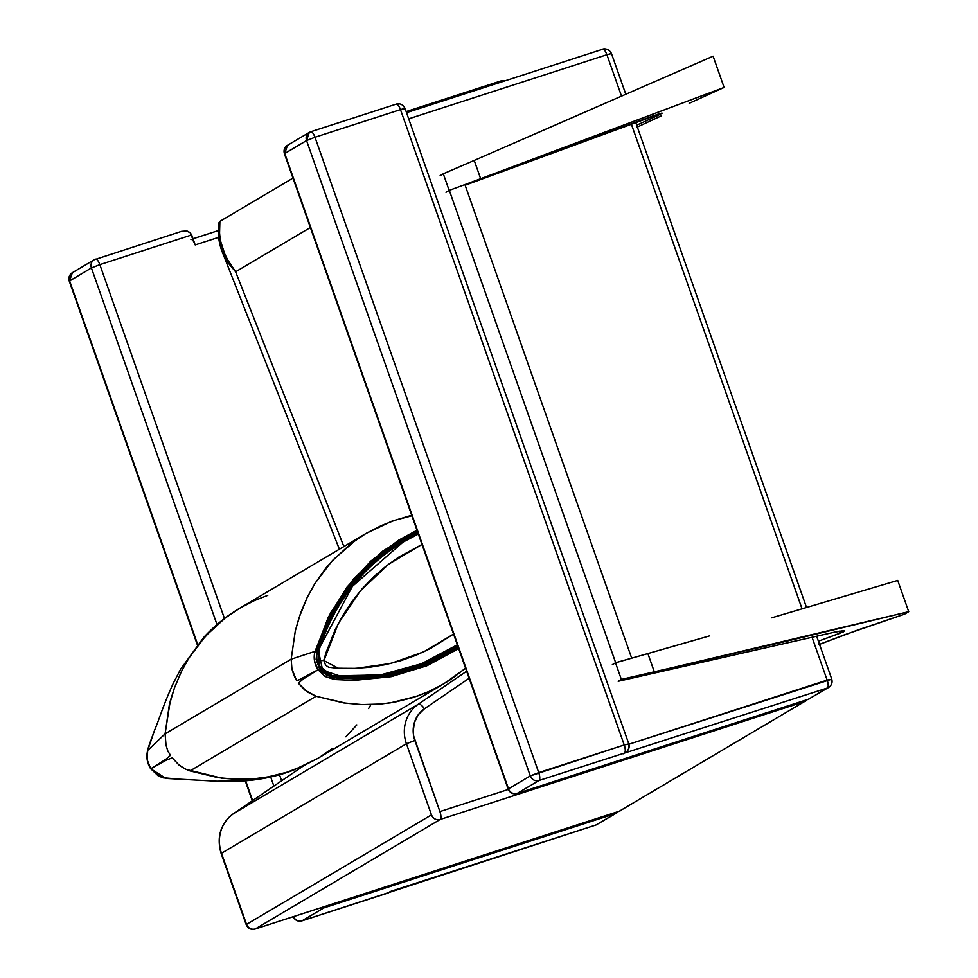 <?xml version="1.0" encoding="UTF-8"?>
<svg xmlns="http://www.w3.org/2000/svg" width="978" height="978" viewBox="0 0 978 978"><rect width="100%" height="100%" fill="white"/><g stroke="black" fill="none" stroke-linecap="round" stroke-linejoin="round"><path stroke-width="1.47" d="M619.343 811.202L255.221 928.99L440.137 819.478L804.271 701.691L619.343 811.202L255.221 928.99A7.066 2.384 72.1 0 1 255.05 929.063L255.221 928.99C251.236 929.833 248.339 928.305 246.542 924.381L221.493 853.256L406.42 743.757L431.469 814.882L246.542 924.381L221.493 853.256L406.42 743.757A35.355 33.179 -120.6 0 1 418.376 704.16L233.461 813.659L303.253 766.043L233.461 813.659A35.355 33.179 59.4 0 0 221.493 853.256A35.355 33.179 -120.6 0 1 233.461 813.659L418.376 704.16A35.355 33.179 59.4 0 0 406.42 743.757L431.469 814.882L246.542 924.381A7.066 6.638 59.4 0 0 255.221 928.99L440.137 819.478A7.066 6.638 -120.6 0 1 431.469 814.882C433.266 818.794 436.151 820.334 440.137 819.478L804.271 701.691L619.184 811.275A7.066 2.384 -107.9 0 0 619.343 811.202A7.066 6.638 59.4 0 0 620.602 810.628L619.343 811.202M466.64 671.226L418.376 704.16A7.066 2.433 55.7 0 1 424.428 708.781L469.122 678.28L424.428 708.781A7.066 2.433 -124.3 0 0 418.376 704.16L466.64 671.226M508.279 789.466L439.904 811.581L413.67 736.043L413.181 731.52L414.354 722.656L418.242 714.796L424.428 708.781A28.289 26.54 -120.6 0 0 414.855 740.456L406.42 743.757L414.855 740.456L439.904 811.581A7.066 2.384 72.1 0 1 440.137 819.478C441.274 818.329 441.2 815.701 439.904 811.581L508.279 789.466M303.253 766.043L233.412 813.684A7.066 2.433 55.7 0 1 233.461 813.659M254.818 929.1L255.05 929.063C251.065 930.029 248.119 928.562 246.212 924.687L221.162 853.549C216.358 837.144 220.441 823.855 233.412 813.684M619.001 811.312A7.066 2.384 -107.9 0 0 619.184 811.275L255.05 929.063M807.266 699.588A7.066 6.638 -120.6 0 1 804.271 701.691L619.184 811.275M804.98 700.358L804.271 701.691M339.39 549.208L222.617 252.874L235.612 271.798C223.082 256.224 217.837 239.414 219.891 221.37L292.972 178.094L219.891 221.37L219.537 234.414L220.515 240.894L224.634 253.681L227.666 259.867L235.612 271.798L343.889 546.555L235.612 271.798L310.381 227.532L235.612 271.798L227.837 262.593L222.556 252.715M222.605 252.862C218.717 243.302 217.471 233.302 218.889 222.85L219.891 221.37L218.827 223.461M502.778 81.541A7.066 2.384 -107.9 0 0 501.188 80.856A7.066 2.384 -107.9 0 0 501.017 80.93L502.778 81.541M457.337 644.808L421.555 663.707L382.361 674.404L341.224 676.409L322.667 670.223L318.608 651.654L320.234 646.556L319.305 645.883L325.955 628.304L334.207 611.531L343.889 595.834L354.965 581.25L367.422 567.778L381.139 555.59L395.846 544.905L417.814 532.594L385.283 552.35L357.239 578.573L335.075 609.966L319.305 645.883L320.161 646.641L352.422 586.323L403.07 542.069L418.303 533.988M402.753 542.252L418.327 534.049M317.777 659.918A10.611 1.846 178 0 0 323.962 660.602L338.278 668.267L356.126 668.365L390.821 663.439L423.767 651.825L453.547 634.062L430.76 648.365L416.188 655.174L400.992 660.627L385.454 664.661L369.562 667.277L353.315 668.463L336.86 668.182L328.657 667.253L326.016 665.468L324.354 662.705L324.011 659.539L326.053 652.534L335.234 629.636L342.936 615.272L351.909 601.641L362.068 588.89L373.217 577.264L385.356 566.727L398.474 557.289L421.995 544.453L388.51 564.282L360.283 590.956L338.29 623.573L323.962 660.602A10.611 1.846 -2 0 1 317.85 659.942M396.616 519.77L411.64 515.846M267.764 595.357L254.451 600.578L239.757 608.206L225.111 618.108L205.502 636.091L188.901 658.072L181.456 671.409L174.463 687.876L169.304 705.028L165.086 733.842L166.028 745.248L167.935 751.348L170.514 755.26L165.967 759.221L150.771 768.769L147.201 759.869L147.666 750.456L165.086 733.842L166.028 745.248L167.935 751.348L170.514 755.26L165.967 759.221L150.771 768.769A35.355 33.179 59.4 0 0 150.783 768.794L166.504 760.028L172.275 757.877L179.341 765.419L186.052 769.393L221.994 778.256L235.784 779.234L256.529 778.561L268.595 776.801L286.957 772.229L302.031 766.532L317.716 758.451L443.804 683.793L429.122 691.409L413.034 697.558L394.684 702.143L380.723 704.026L361.872 704.576L345.98 703.194L316.065 696.263L189.976 770.921L316.065 696.263L307.312 691.898L298.363 683.219L302.862 679.282L318.058 669.747L314.488 660.786L314.488 653.671L328.156 617.521L346.921 587.216L370.686 561.164L398.779 540.076L416.995 530.247L382.716 551.115L353.437 579.062L330.601 612.778L315.014 651.36L291.175 659.184L315.014 651.36C313.315 657.827 314.329 663.94 318.033 669.722L316.738 670.456L318.033 669.722A35.355 33.179 -120.6 0 1 318.033 669.722L302.862 679.282L298.363 683.219L304.928 690.126L316.065 696.263L343.657 702.913L361.872 704.576L378.669 704.221L390.784 702.779L417.19 696.165L429.122 691.409L443.804 683.793L465.589 668.255M411.714 515.247L391.787 521.201L365.845 533.548L356.224 539.77L333.229 559.734L326.029 567.925L314.989 583.414L307.129 597.631L300.552 613.206L295.307 630.883L291.175 659.184L291.945 669.001L293.803 675.04L296.603 680.602L298.828 679.942L316.738 670.456L302.324 678.475L296.603 680.602L291.945 669.001L291.175 659.184L295.307 630.883L299.146 617.497L307.129 597.631L314.989 583.414L331.762 561.323L351.2 543.45L365.858 533.536L381.493 525.479L393.963 520.626M211.59 629.82L199.952 642.595L188.338 658.952L181.04 672.289L174.463 687.876L170.233 701.14L165.086 733.842L147.666 750.456L154.842 729.588L147.666 750.456C146.015 756.899 147.055 762.999 150.771 768.769L166.504 760.028L172.275 757.877M165.086 733.842L291.175 659.184L165.086 733.842M365.858 533.536L238.632 608.878L225.111 618.108M445.834 682.571L446.726 682.021L445.834 682.571M451.909 678.634L446.726 682.021M465.54 668.108L453.584 677.473M458.682 648.646L427.386 665.529L391.444 676.605L353.657 680.395L334.452 679.465L325.222 676.544L318.058 669.747L335.197 679.539L354.048 680.395L391.127 676.666L426.42 665.92L458.682 648.646M319.549 668.72L316.102 659.478L317.19 649.869L323.425 631.861L331.322 614.661L340.784 598.45L351.64 583.438L363.877 569.587L377.508 556.959L392.215 545.834L417.41 531.433L380.161 554.783L349.244 586.482L326.346 624.966L318.29 646.25L319.549 668.72L318.033 669.722L319.549 668.72A33.949 31.858 -120.6 0 0 319.574 668.744L318.058 669.747L319.574 668.744A33.949 31.858 -120.6 0 1 319.549 668.72M458.254 647.436L443.988 656.079L427.374 664.099L409.904 670.468L391.958 675.052L373.559 677.852L354.757 678.83L335.857 677.962L326.701 675.37L319.574 668.744L335.637 677.937L354.329 678.83L391.127 675.211L426.188 664.588L458.254 647.436M446.127 653.463L410.858 668.928L373.168 676.825L333.926 676.935L318.425 665.309L319.305 645.883L316.811 654.979L316.86 659.771L319.097 666.678L321.909 670.663L327.667 675.065L332.153 676.654L350.955 677.876L369.66 677.167L387.96 674.686L405.833 670.456L423.291 664.465L440.027 656.788L457.826 646.213M182.739 779.515L162.495 777.669L157.996 775.652L150.783 768.794A35.355 33.179 -120.6 0 1 150.771 768.769L150.685 768.806C143.375 757.143 148.778 746.96 150.355 741.715L154.83 729.612C159.426 718.916 162.165 707.889 173.118 683.622L180.6 669.221L203.827 637.314C214.439 625.822 226.419 616.128 239.757 608.206M178.84 764.784L184.683 768.769L189.976 770.921L218.082 777.681L235.784 779.234L253.546 778.818L267.581 777.009L286.957 772.229L303.033 766.08M318.852 757.779L332.373 748.549M345.894 736.837L356.823 724.918M368.584 708.585L370.613 705.162M457.313 644.759L447.459 651.067M317.728 758.451L293.119 770.297C277.446 776.165 261.175 779.698 244.304 780.872L216.847 781.226L165.893 778.439L150.783 768.794M318.608 651.654L320.161 646.641M194.695 243.656L195.197 244.928L218.656 237.348L195.197 244.928L191.676 234.952L99.854 264.659L224.463 618.512L99.854 264.659L91.419 267.948L69.609 280.857L197.642 644.416L69.279 281.163L91.419 267.948L217.006 624.575L91.419 267.948A7.066 6.638 -120.6 0 1 94.145 259.818A7.066 6.638 59.4 0 0 91.419 267.948L99.854 264.659A7.066 2.384 -107.9 0 0 95.575 259.17A7.066 2.384 -107.9 0 0 95.404 259.243A7.066 6.638 59.4 0 0 94.145 259.818L72.348 272.728A7.066 6.638 59.4 0 0 69.609 280.857L72.348 272.728L73.607 272.165M279.5 774.784L281.615 780.799L279.5 774.784M273.877 786.08L270.686 777.009L273.877 786.08M245.661 780.774L252.63 800.579L245.661 780.774M618.145 811.581A7.066 6.638 -120.6 0 1 615.138 813.684L596.225 824.882L615.138 813.684L323.84 907.914L302.031 920.824L596.225 824.882A7.066 6.638 59.4 0 0 597.485 824.32L596.067 824.955A7.066 2.384 -107.9 0 0 596.225 824.882L391.2 891.178M190.918 239.451A7.066 2.384 72.1 0 1 195.197 244.928L190.135 232.654L185.979 230.881L180.906 231.59M301.64 920.946A7.066 2.384 -107.9 0 0 301.872 920.909A7.066 2.384 -107.9 0 0 302.031 920.824A7.066 6.638 -120.6 0 1 293.51 916.618A7.066 6.638 59.4 0 0 302.031 920.824L323.84 907.914L324.549 906.582A7.066 2.384 72.1 0 1 323.84 907.914L615.138 813.684A7.066 6.638 59.4 0 0 616.409 813.121L596.067 824.955A7.066 2.384 -107.9 0 1 595.883 824.992M323.84 907.914A7.066 6.638 -120.6 0 1 320.161 908L323.84 907.914M390.418 891.459L387.52 893.171L302.031 920.824A7.066 2.384 72.1 0 1 301.872 920.909C302.129 921.252 295.955 922.657 293.021 916.52M387.178 893.281A7.066 2.384 -107.9 0 0 387.361 893.244A7.066 2.384 -107.9 0 0 387.52 893.171A7.066 6.638 59.4 0 0 388.792 892.608L301.872 920.909M95.404 259.243A7.066 2.384 72.1 0 1 95.575 259.17A7.066 2.384 72.1 0 1 99.854 264.659L191.676 234.952L190.135 232.654L187.544 231.211L181.737 231.297M831.373 679.307L628.915 744.234L827.144 680.101L812.058 637.265L827.144 680.101L831.373 679.307A7.066 6.638 -120.6 0 1 827.388 687.999L538.976 780.517L517.166 793.439L808.476 699.209L827.388 687.999L808.476 699.209A7.066 6.638 59.4 0 0 809.735 698.634L808.305 699.282A7.066 2.384 -107.9 0 0 808.476 699.209L517.166 793.439A7.066 2.384 72.1 0 1 517.007 793.513A7.066 2.384 -107.9 0 0 517.166 793.439L538.976 780.517A7.066 6.638 -120.6 0 1 530.296 775.921L306.554 140.551L284.745 153.473L508.499 788.83L530.296 775.921L508.499 788.83A7.066 6.638 59.4 0 0 517.166 793.439A7.066 6.638 -120.6 0 1 508.499 788.83L284.415 153.766L306.554 140.551L530.296 775.921C532.093 779.833 534.99 781.373 538.976 780.517C540.113 779.368 540.027 776.74 538.731 772.62L314.989 137.262L400.479 109.609L624.221 744.967L530.296 775.921L538.731 772.62L314.989 137.262L306.554 140.551A7.066 6.638 -120.6 0 1 309.28 132.421L306.554 140.551L314.989 137.262C313.437 133.289 311.958 131.492 310.539 131.859L309.28 132.421L310.539 131.859A7.066 2.384 72.1 0 1 310.711 131.773A7.066 2.384 72.1 0 1 314.989 137.262L400.479 109.609A7.066 2.384 -107.9 0 0 396.2 104.12A7.066 2.384 -107.9 0 0 396.029 104.194L310.711 131.773M802.07 608.915L631.275 123.913L802.07 608.915M602.46 49.316C603.878 48.949 605.358 50.758 606.91 54.719L621.58 96.37L606.91 54.719L408.694 118.839L606.91 54.719A7.066 2.384 -107.9 0 0 602.631 49.242A7.066 2.384 -107.9 0 0 602.46 49.316L406.518 112.678M625.871 94.487L611.482 53.619L606.91 54.719L611.018 53.594M602.631 49.242C602.375 48.9 608.548 47.494 611.482 53.619L611.14 53.924M396.2 104.12C400.185 103.155 403.132 104.622 405.051 108.497L628.793 743.867L624.221 744.967L628.451 744.16A7.066 6.638 -120.6 0 1 624.465 752.864A7.066 2.384 -107.9 0 0 624.221 744.967L538.731 772.62A7.066 2.384 72.1 0 1 538.976 780.517L827.388 687.999A7.066 2.384 -107.9 0 0 827.144 680.101C828.439 684.221 828.525 686.849 827.388 687.999L828.647 687.436C831.667 685.358 832.681 682.546 831.716 679.001L816.642 636.226M808.121 699.319A7.066 2.384 -107.9 0 0 808.305 699.282L828.647 687.436M516.775 793.549A7.066 2.384 -107.9 0 0 517.007 793.513L808.305 699.282M623.169 753.806L625.724 752.302A7.066 6.638 59.4 0 1 624.465 752.864A7.066 2.384 72.1 0 0 624.221 744.967L400.479 109.609L404.586 108.485M517.007 793.513C513.022 794.478 510.076 793.011 508.157 789.136L284.415 153.766C283.437 150.221 284.451 147.409 287.483 145.331A7.066 6.638 59.4 0 0 284.745 153.473L287.483 145.331L288.742 144.768M404.709 108.802L400.479 109.609C398.926 105.636 397.447 103.839 396.029 104.194M689.172 103.338L724.099 87.445L480.687 178.778L474.22 160.429L713.096 56.174L724.099 87.445L713.096 56.174L474.22 160.429L480.687 178.778L464.917 184.597L724.099 87.445L689.172 103.338M636.531 127.421L661.238 115.893L636.531 127.421M449.146 190.417L443.291 173.791L474.22 160.429L443.291 173.791L449.146 190.417L445.992 192.287L449.146 190.417M440.137 175.649L443.291 173.791L440.137 175.649M661.874 113.093L465.137 185.221L652.827 115.954L661.874 113.093L657.864 115.514L657.436 114.328L657.864 115.514L662.179 113.203M636.69 125.196L657.864 115.514L636.69 125.196M844.161 630.749L834.613 632.143L618.194 681.287L621.348 679.417L654.343 671.923L647.888 653.573L615.492 662.778L621.348 679.417L615.492 662.778L612.338 664.649L615.492 662.778L647.888 653.573L654.343 671.923L908.721 611.702L897.718 580.431L908.721 611.702L904.516 614.196L844.038 634.979L818.684 644.673L858.024 629.93L904.516 614.196L908.721 611.702L780.468 642.668L621.348 679.417L618.194 681.287L836.312 631.764L843.635 630.7L844.54 631.042L843.317 631.922L818.403 641.201L840.163 633.206L839.442 631.165L840.163 633.206L844.54 631.042M771.715 617.827L897.718 580.431L771.715 617.827M647.888 653.573L709.478 635.92L647.888 653.573M631.69 658.17L464.917 184.597L631.69 658.17L615.651 662.693L449.305 190.319L464.917 184.597L449.305 190.319L615.651 662.693L612.338 664.649L615.651 662.693L631.69 658.17M445.992 192.287L449.305 190.319L445.992 192.287M807.339 699.588L805.53 701.128M406.139 111.602L501.188 80.856L505.198 80.758M447.142 651.25L447.777 650.883C426.322 663.536 403.144 671.568 378.241 674.991L334.427 675.859C333.388 675.945 325.76 675.59 319.782 665.994L318.217 653.17L320.222 646.568C335.54 601.128 363.156 566.286 403.07 542.069M182.69 779.515L163.106 777.877L150.71 768.842M218.277 230.6L193.021 238.766M618.206 811.581L616.409 813.121M390.735 891.386L596.067 824.955M72.348 272.728C69.328 274.806 68.301 277.618 69.279 281.163L197.324 644.783M245.233 780.799L252.275 800.823M387.361 893.244L391.249 891.154M181.541 231.358L94.145 259.818M806.557 607.582L635.663 122.287M287.483 145.331L309.28 132.421M628.793 743.867C629.771 747.412 628.744 750.224 625.724 752.302"/></g></svg>
